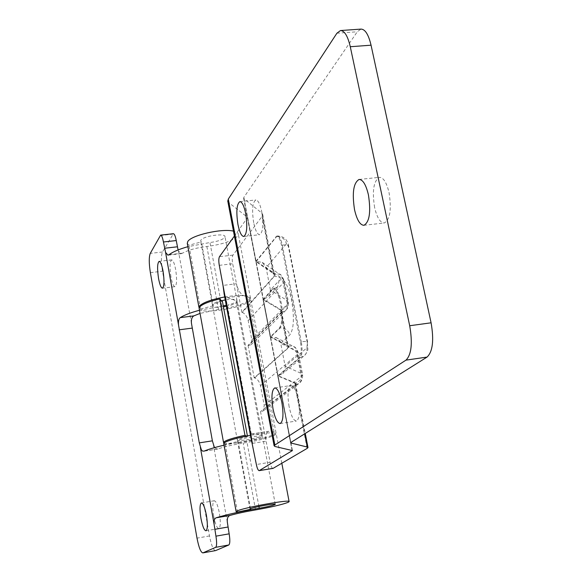 <?xml version="1.0" encoding="UTF-8"?>
<svg xmlns="http://www.w3.org/2000/svg" width="582" height="582" viewBox="0 0 582 582"><rect width="100%" height="100%" fill="white"/><g stroke="black" fill="none" stroke-linecap="round" stroke-linejoin="round"><path stroke-width="0.44" stroke-dasharray="2.91 2.18" d="M223.983 443.077C227.846 445.747 269.655 438.115 275.221 433.736L276.035 432.804L274.049 431.873L269.204 431.298L252.29 433.939L261.34 434.936L262.337 435.387L261.973 435.809C259.165 438.108 236.525 441.971 237.296 440.014L237.602 439.628C239.013 438.719 242.323 437.7 247.525 436.58L247.401 435.896M199.19 308.686C200.193 314.92 244.622 307.842 249.954 300.647L250.646 299.148L248.514 297.257L243.545 295.561C240.315 293.859 237.951 289.916 236.467 283.747L223.008 285.406M224.208 294.31L225.765 297.104L236.139 300.705L237.201 301.622L236.896 302.305C235.375 303.775 231.891 305.099 226.442 306.278M223.43 306.809C216.824 307.674 213.216 307.398 212.619 305.987L212.881 305.361C214.176 303.993 217.362 302.72 222.448 301.534M253.679 222.717C251.773 209.964 252.479 202.376 255.796 199.953C258.124 200.143 260.11 204.107 261.769 211.855C263.682 224.732 262.984 232.349 259.674 234.699C257.317 234.473 255.316 230.479 253.679 222.717M289.094 406.571C287.21 394.603 287.85 387.583 291.015 385.531C293.823 385.808 296.245 390.602 298.282 399.899C300.181 411.983 299.548 419.025 296.391 421.033C293.532 420.691 291.102 415.875 289.094 406.571M374.612 207.49C372.014 190.772 373.637 180.726 379.471 177.343C383.436 177.466 386.637 182.581 389.067 192.7C391.671 209.629 390.064 219.72 384.258 222.986C380.213 222.804 376.998 217.639 374.612 207.49M299.497 357.588L277.716 375.899L294.878 383.174L295.649 384.004L260.525 411.547L295.802 384.797L296.42 383.836L295.627 383C300.086 381.479 302.094 378.344 301.636 373.593L285.136 366.216L280.706 343.285L289.741 335.014C293.845 329.296 294.485 317.765 291.647 300.414C287.879 284.096 283.71 277.476 279.134 280.539L270.419 290.047L266.09 267.625L286.468 243.822C287.173 243.298 287.806 244.244 288.359 246.659L307.281 342.623L306.954 347.84L285.136 366.216L285.071 369.475L283.87 372.196L282.677 373.593L278.269 375.819L300.327 357.472L299.497 357.588C301.432 355.078 301.745 349.84 300.443 341.881L281.47 245.175C280.182 239.253 278.618 236.219 276.77 236.081L255.76 261.464L273.635 273.773L274.486 275.068L273.78 276.574L241.843 312.294L242.308 312.439C245.168 313.742 247.132 316.455 248.179 320.573L251.831 339.895L251.133 344.69L248.521 345.453L281.521 312.563L282.292 311.123L281.441 309.973L263.61 299.432L272.711 289.552L271.918 289.654L263.057 299.504L280.699 310.155L281.528 311.297L280.786 312.665L248.063 345.337L248.521 345.453M260.525 411.547L270.084 462.283L256.364 464.516M271.918 289.654L273.103 288.956C275.999 289.21 278.487 294.136 280.568 303.739C282.546 315.88 282.139 323.992 279.345 328.066L270.252 336.985L287.661 345.992L288.454 346.981L287.683 348.203L254.181 377.849L254.647 377.944C257.477 378.955 259.427 381.545 260.489 385.713L264.213 405.414L263.137 410.987L260.983 411.612M219.276 265.341L232.698 263.748C232.029 259.601 232.116 256.727 232.946 255.112L262.096 216.373L262.751 214.634L261.856 213.092L243.945 198.666L243.807 197.465L357.275 31.777L361 29.1M241.843 312.294L232.698 263.748M234.4 236.045L247.677 217.421L228.835 202.667L227.838 201.379M272.776 468.379C271.721 467.906 270.826 465.876 270.084 462.283M248.063 345.337L254.181 377.849M260.489 385.713L297.271 354.598L298.384 352.925L297.351 351.637L280.706 343.285L279.469 340.346L276.908 337.967L270.805 336.913L288.621 345.934L289.159 347.156L254.647 377.944M281.441 309.973C285.842 308.424 287.828 305.317 287.384 300.661L270.419 290.047L268.804 296.369L263.61 299.432M281.521 312.563L285.835 310.301C286.351 309.02 288.221 309.74 288.468 302.233L287.384 300.661L283.187 279.178L266.09 267.625L262.242 262.373L256.313 261.398L274.369 273.584L275.199 275.322L242.308 312.439M252.421 443.36L266.112 441.192C265.261 435.569 266.083 432.273 268.586 431.306L269.204 431.298M252.29 433.939L251.279 434.034L250.522 435.656M247.525 436.58L246.506 436.071M170.948 276.945C169.529 267.276 169.769 261.594 171.661 259.899C173.116 260.118 174.447 263.34 175.662 269.568C177.088 279.309 176.855 285.005 174.964 286.664C173.494 286.417 172.156 283.179 170.948 276.945M213.681 516.161C212.306 507.242 212.503 502.099 214.278 500.746C216.111 501.117 217.814 505.227 219.385 513.069C220.767 522.054 220.571 527.212 218.803 528.543C216.941 528.121 215.238 523.996 213.681 516.161M250.529 508.719L238.14 441.44L237.485 441.04L237.791 440.654C240.344 438.392 263.413 434.441 262.526 436.413L262.162 436.835C259.528 438.239 254.385 439.577 246.739 440.85L224.034 445.201M214.46 447.638L217.253 449.129L217.952 448.94C224.368 446.729 232.793 444.786 243.211 443.12C259.055 440.494 269.786 437.708 275.41 434.754L276.232 433.83C274.944 432.099 266.352 432.586 250.456 435.307M223.772 443.753L225.198 444.386L238.14 441.44M237.529 512.073L225.198 444.386M187.346 243.618L188.91 245.24L201.387 241.901L200.645 240.926L200.877 240.184C202.994 236.03 225.489 232.785 225.001 236.692L224.725 237.492C222.353 239.857 217.428 241.53 209.957 242.527L187.899 246.681M199.473 310.257L223.248 305.834M226.26 305.303C231.709 304.124 235.193 302.8 236.714 301.323L237.02 300.639C236.328 299.148 232.414 298.922 225.263 299.956M221.56 300.698C216.846 301.862 213.892 303.084 212.699 304.371L212.437 304.997L213.157 305.79L201.387 241.901M224.703 296.936C240.322 294.55 248.914 294.965 250.456 298.166L249.765 299.665C244.52 303.971 234.102 307.245 218.505 309.471L200.048 313.422M178.092 249.94L178.39 250.907L181.133 253.679L182.515 253.163C188.553 249.94 196.665 247.714 206.857 246.492C222.339 244.447 232.618 240.955 237.689 236.03L238.322 234.277C238.198 232.844 236.583 231.789 233.469 231.127M213.157 305.79L200.528 309.006L199.146 307.98M200.528 309.006L188.91 245.24M215.464 550.63C213.31 550.114 211.317 545.218 209.491 535.942L162.494 271.219C161.061 262.016 161.047 255.607 162.473 251.991L173.378 233.709M274.049 431.873L248.514 297.257M248.179 320.573L283.274 282.939C281.957 278.538 279.04 276.385 274.515 276.479M251.133 344.69L285.835 310.301L287.202 307.914L287.501 304.655L283.274 282.939L284.292 280.873L279.68 274.268L274.369 273.584M262.242 262.373L279.68 274.268C280.488 273.802 282.03 276.006 284.292 280.873L288.468 302.233L287.421 304.19L251.831 339.895M295.583 384.971L299.577 382.963L301.083 380.701L301.622 378.547L297.271 354.598C295.932 350.102 292.986 347.934 288.425 348.101M288.403 345.817L293.379 346.363L295.46 347.912L296.66 349.637L301.636 373.593L302.647 374.75L301.512 376.299L264.213 405.414M295.627 383L278.269 375.819M275.846 236.663L276.668 236.568L256.313 261.398M279.345 328.066L280.146 327.957L270.805 336.913M243.945 198.666L256.087 261.965M243.807 197.465L255.985 260.94M261.856 213.092L273.635 273.773M262.096 216.373L273.78 276.574M232.946 255.112L219.472 256.684M277.97 375.521L290.825 442.502M278.007 376.219L290.738 442.56M294.878 383.174L304.706 433.794M294.841 385.08L307.136 448.409M247.474 217.974L292.055 450.352M247.357 216.882L292.149 450.373M228.835 202.667L275.031 446.496M336.898 33.225L357.275 31.777M300.443 341.881L301.28 341.765L282.299 245.08L281.47 245.175M280.786 312.665L287.683 348.203M280.699 310.155L287.661 345.992M263.377 299.941L270.557 337.371M263.297 299.024L270.499 336.563M279.134 280.539L277.665 286.81L273.911 288.861C276.806 289.108 279.302 294.034 281.382 303.637C283.361 315.779 282.947 323.883 280.146 327.957C285.107 327.797 288.301 330.147 289.741 335.014M306.954 347.84L306.91 351.397L305.768 354.074L304.655 355.398L300.327 357.472C302.269 354.955 302.589 349.724 301.28 341.765C305.274 341.27 307.383 341.394 307.602 342.136L288.65 246.033C288.374 245.007 286.257 244.695 282.299 245.08C281.011 239.158 279.44 236.125 277.592 235.986L276.668 236.568C281.732 236.496 284.998 238.911 286.468 243.822M288.359 246.659L288.65 246.033C287.537 239.609 283.849 236.263 277.592 235.986L276.77 236.081M307.281 342.623L307.856 348.873C308.031 350.32 306.961 352.496 304.655 355.398L282.677 373.593M251.279 434.034L225.765 297.104M261.34 434.936L236.139 300.705M226.878 297.664L243.545 295.561M258.91 506.493L246.739 440.85M221.735 306.037L209.957 242.527M191.449 323.294L178.39 250.907M227.322 522.076L213.478 445.354M218.505 309.471L206.857 246.492M160.137 235.565L172.847 234.16M162.473 251.991L150.251 253.388M255.556 509.912L243.211 443.12M150.374 272.652L162.494 271.219M209.491 535.942L197.007 538.139M217.952 448.94L204.129 451.123M182.515 253.163L168.984 254.72M276.035 432.804L250.646 299.148M237.296 440.014L212.619 305.987M239.857 201.634L255.796 199.953M274.777 387.91L291.015 385.531M359.196 179.438L379.471 177.343M275.832 337.429L292.906 346.152C294.041 347.541 294.878 344.85 298.384 352.925L302.647 374.75C302.735 378.7 301.578 381.559 299.177 383.334L263.137 410.987M243.603 198.069L255.76 261.464M262.751 214.634L274.486 275.068M277.716 375.899L290.542 442.786M295.649 384.004L305.252 433.452M247.677 217.421L292.397 450.497M363.939 225.299L384.258 222.986M280.146 423.543L296.391 421.033M243.778 236.496L259.674 234.699M281.528 311.297L288.454 346.981M263.057 299.504L270.252 336.985M268.804 296.369L277.665 286.81L273.103 288.956M262.337 435.387L237.201 301.622M251.65 433.946L268.586 431.306M171.661 259.899L159.141 261.354M214.278 500.746L201.43 502.913M275.271 504.238L262.526 436.413M281.819 463.243L276.232 433.83M237.02 300.639L225.001 236.692M250.456 298.166L238.322 234.277M212.437 304.997L200.645 240.926M250.005 509.068L237.485 441.04M218.803 528.543L205.941 530.791M174.964 286.664L162.458 288.192M217.253 449.129L203.605 451.283M181.133 253.679L167.951 255.2"/><path stroke-width="0.87" d="M246.506 436.071L244.964 435.307C233.949 437.693 227.009 439.839 224.143 441.738L223.546 442.509L223.983 443.077M247.401 435.896L222.448 301.534L219.69 298.966C208.931 301.491 202.238 304.182 199.611 307.041L199.19 308.686M226.442 306.278L223.43 306.809M237.936 224.456C236.03 211.659 236.67 204.049 239.857 201.634C242.105 201.838 244.04 205.817 245.677 213.594C247.59 226.522 246.957 234.153 243.778 236.496C241.501 236.263 239.551 232.247 237.936 224.456M273.038 409.001C271.161 396.982 271.736 389.955 274.777 387.91C277.49 388.209 279.847 393.025 281.863 402.366C283.754 414.493 283.179 421.55 280.146 423.543C277.388 423.187 275.017 418.334 273.038 409.001M354.54 209.702C351.95 192.904 353.463 182.821 359.079 179.452C362.913 179.591 366.027 184.741 368.428 194.905C371.025 211.913 369.534 222.048 363.939 225.299C360.025 225.096 356.897 219.901 354.54 209.702M250.522 435.656L256.364 464.516C257.179 468.437 258.124 470.482 259.194 470.649L292.411 450.563L275.031 446.496L274.122 445.834L274.886 445.034L405.981 360.134C411.459 354.678 412.696 343.213 409.699 325.738L431.087 322.806L371.054 45.192L350.277 46.727L409.699 325.738M252.421 443.36L219.276 265.341C218.606 261.187 218.672 258.299 219.472 256.684L234.4 236.045M259.361 470.583L273.154 468.321L307.136 448.409L308.002 447.594L307.281 447.041L290.825 442.997L290.825 442.502L427.064 357.079L405.981 360.134M227.838 201.379L228.29 199.088L336.898 33.225L340.485 30.54C344.515 30.671 347.781 36.069 350.277 46.727M340.652 30.533L361 29.1C365.176 29.216 368.53 34.578 371.054 45.192M431.087 322.806C434.099 340.194 432.761 351.615 427.064 357.079M273.154 468.321L272.776 468.379M223.008 285.406L224.208 294.31M244.964 435.307L219.69 298.966M158.544 278.436C157.125 268.738 157.322 263.049 159.141 261.354C160.537 261.58 161.84 264.817 163.04 271.067C164.466 280.83 164.27 286.54 162.458 288.192C161.039 287.937 159.737 284.685 158.544 278.436M200.943 518.358C199.568 509.41 199.735 504.259 201.43 502.913C203.198 503.299 204.864 507.424 206.414 515.296C207.796 524.309 207.636 529.475 205.941 530.791C204.144 530.362 202.478 526.215 200.943 518.358M250.631 509.265L237.529 512.073L236.132 511.658L236.779 511.142C242.148 507.846 291.407 498.941 289.116 501.655L288.228 502.295C282.416 504.543 271.525 507.082 255.556 509.912C245.066 511.738 236.539 513.579 229.985 515.434C227.882 516.169 226.987 518.387 227.322 522.076L229.163 533.832C230.145 540.089 230.028 543.806 228.813 544.985L215.667 547.335C216.831 546.163 216.919 542.439 215.944 536.16L214.111 524.375C213.812 520.715 214.46 518.54 216.068 517.835C225.721 514.794 240.111 511.593 259.237 508.239C266.942 506.878 272.158 505.656 274.893 504.587L275.286 504.296C276.312 503.015 253.054 507.22 250.347 508.806L250.005 509.068L250.631 509.265L250.529 508.719M250.456 435.307C236.809 437.948 228.1 440.436 224.332 442.764L223.772 443.753M223.248 305.834L226.26 305.303M225.263 299.956L221.56 300.698M199.146 307.98L199.437 306.052C202.907 302.553 211.331 299.512 224.703 296.936M233.469 231.127C221.72 228.209 190.649 235.397 187.71 241.675L187.346 243.618M228.813 544.985L215.624 550.587L202.842 552.9L215.624 550.587M187.899 246.681C179.212 249.14 172.905 251.817 168.984 254.72L167.951 255.2L165.564 252.377L163.447 241.988C162.589 237.565 161.658 235.273 160.647 235.121L173.378 233.709C174.425 233.855 175.386 236.139 176.251 240.555L178.092 249.94M200.048 313.422L193.864 315.873C191.9 317.045 191.092 319.518 191.449 323.294L212.379 440.836L214.46 447.638M215.667 547.335L202.994 552.849M224.034 445.201C215.005 447.318 208.371 449.289 204.129 451.123L202.514 451.079L201.336 449.762L199.291 442.873L178.521 324.974C178.201 321.249 178.769 318.798 180.238 317.634C184.261 315.066 190.67 312.607 199.473 310.257M160.647 235.121L150.251 253.388C148.897 257.004 148.941 263.428 150.374 272.652L197.007 538.139C198.818 547.444 200.761 552.369 202.842 552.9M290.738 442.56L290.825 442.997M304.706 433.794L307.281 447.041M292.055 450.352L292.142 450.824M228.29 199.088L274.886 445.034M259.237 508.239L258.91 506.493M214.111 524.375L200.375 447.413M178.521 324.974L165.564 252.377M212.379 440.836L199.291 442.873M192.045 328.132L179.125 329.827M193.864 315.873L180.238 317.634M215.944 536.16L229.163 533.832M227.933 527.03L214.722 529.344M229.985 515.434L216.068 517.835M177.372 246.797L164.568 248.252M176.251 240.555L163.447 241.988M223.546 442.509L199.117 308.293M305.252 433.452L307.965 447.398M227.729 200.812L274.122 445.834M259.194 470.649L272.973 468.386M250.66 436.384L224.019 293.27M289.094 501.524L281.819 463.243M236.132 511.658L223.728 443.535M198.935 307.311L187.258 243.145"/></g></svg>
